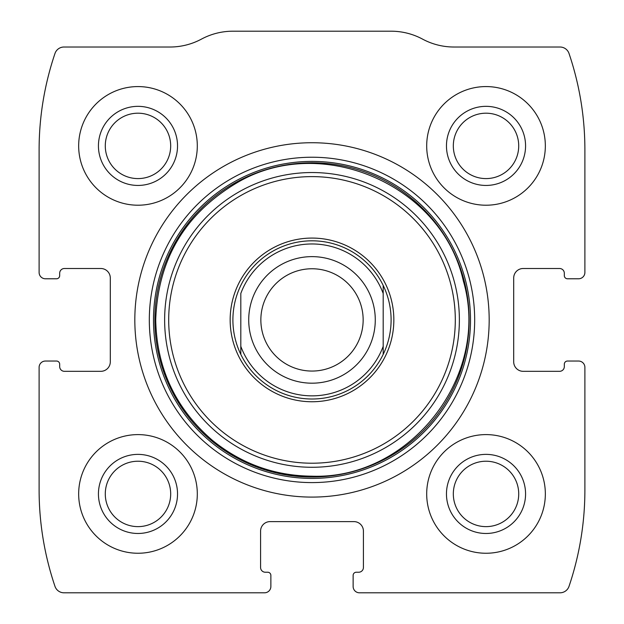 <?xml version="1.0" encoding="UTF-8"?>
<svg xmlns="http://www.w3.org/2000/svg" width="624" height="624" viewBox="0 0 624 624"><rect width="100%" height="100%" fill="white"/><g stroke="black" fill="none" stroke-linecap="round" stroke-linejoin="round"><path stroke-width="0.94" d="M39.109 367.372L39.109 489.973A300.573 300.573 0 0 0 54.982 586.349A9.493 9.493 0 0 0 63.976 592.8L264.537 592.8A6.326 6.326 0 0 0 270.871 586.474L270.871 575.398A3.167 3.167 0 0 0 267.704 572.231L265.333 572.231A4.742 4.742 0 0 1 260.582 567.489L260.582 531.102A9.493 9.493 0 0 1 270.075 521.609L353.925 521.609A9.493 9.493 0 0 1 363.418 531.102L363.418 567.489A4.742 4.742 0 0 1 358.667 572.231L356.296 572.231A3.167 3.167 0 0 0 353.129 575.398L353.129 586.474A6.326 6.326 0 0 0 359.463 592.8L560.024 592.8A9.493 9.493 0 0 0 569.018 586.349A300.573 300.573 0 0 0 584.891 489.973L584.891 367.372A6.326 6.326 0 0 0 578.565 361.039L567.489 361.039A3.167 3.167 0 0 0 564.322 364.205L564.322 366.577A4.742 4.742 0 0 1 559.58 371.327L523.193 371.327A9.493 9.493 0 0 1 513.7 361.834L513.7 277.984A9.493 9.493 0 0 1 523.193 268.499L559.58 268.499A4.742 4.742 0 0 1 564.322 273.242L564.322 275.613A3.167 3.167 0 0 0 567.489 278.78L578.565 278.78A6.326 6.326 0 0 0 584.891 272.454L584.891 149.846A300.573 300.573 0 0 0 569.018 53.469A9.493 9.493 0 0 0 560.024 47.018L453.983 47.018A66.44 66.44 0 0 1 422.542 39.109A66.44 66.44 0 0 0 391.1 31.2L232.9 31.2A66.44 66.44 0 0 0 201.458 39.109A66.44 66.44 0 0 1 170.017 47.018L63.976 47.018A9.493 9.493 0 0 0 54.982 53.469A300.573 300.573 0 0 0 39.109 149.846L39.109 272.454A6.326 6.326 0 0 0 45.435 278.78L56.511 278.78A3.167 3.167 0 0 0 59.678 275.613L59.678 273.242A4.742 4.742 0 0 1 64.42 268.499L100.807 268.499A9.493 9.493 0 0 1 110.3 277.984L110.3 361.834A9.493 9.493 0 0 1 100.807 371.327L64.42 371.327A4.742 4.742 0 0 1 59.678 366.577L59.678 364.205A3.167 3.167 0 0 0 56.511 361.039L45.435 361.039A6.326 6.326 0 0 0 39.109 367.372M489.177 319.909A177.177 177.177 0 0 0 312 142.732A177.177 177.177 0 0 0 134.823 319.909A177.177 177.177 0 0 0 312 497.094A177.177 177.177 0 0 0 489.177 319.909M78.663 493.927A59.327 59.327 0 0 1 167.645 442.549A59.327 59.327 0 0 1 167.645 545.306A59.327 59.327 0 0 1 78.663 493.927M78.663 145.891A59.327 59.327 0 0 1 167.645 94.52A59.327 59.327 0 0 1 167.645 197.27A59.327 59.327 0 0 1 78.663 145.891M426.691 493.927A59.327 59.327 0 0 1 515.681 442.549A59.327 59.327 0 0 1 515.681 545.306A59.327 59.327 0 0 1 426.691 493.927M426.691 145.891A59.327 59.327 0 0 1 515.681 94.52A59.327 59.327 0 0 1 515.681 197.27A59.327 59.327 0 0 1 426.691 145.891M446.464 145.891A39.546 39.546 0 0 1 505.791 111.641A39.546 39.546 0 0 1 505.791 180.141A39.546 39.546 0 0 1 446.464 145.891M453.32 145.891A32.698 32.698 0 0 1 502.367 117.577A32.698 32.698 0 0 1 502.367 174.213A32.698 32.698 0 0 1 453.32 145.891M446.464 493.927A39.546 39.546 0 0 1 505.791 459.677A39.546 39.546 0 0 1 505.791 528.177A39.546 39.546 0 0 1 446.464 493.927M453.32 493.927A32.698 32.698 0 0 1 502.367 465.605A32.698 32.698 0 0 1 502.367 522.249A32.698 32.698 0 0 1 453.32 493.927M98.436 145.891A39.546 39.546 0 0 1 157.755 111.641A39.546 39.546 0 0 1 157.755 180.141A39.546 39.546 0 0 1 98.436 145.891M105.284 145.891A32.698 32.698 0 0 1 154.331 117.577A32.698 32.698 0 0 1 154.331 174.213A32.698 32.698 0 0 1 105.284 145.891M98.436 493.927A39.546 39.546 0 0 1 157.755 459.677A39.546 39.546 0 0 1 157.755 528.177A39.546 39.546 0 0 1 98.436 493.927M105.284 493.927A32.698 32.698 0 0 1 154.331 465.605A32.698 32.698 0 0 1 154.331 522.249A32.698 32.698 0 0 1 105.284 493.927M230.162 319.909A81.838 81.838 0 0 1 352.919 249.038A81.838 81.838 0 0 1 352.919 390.788A81.838 81.838 0 0 1 230.162 319.909M232.9 319.909A79.1 79.1 0 0 1 383.191 285.433A79.1 79.1 0 0 1 312 399.009A79.1 79.1 0 0 1 232.9 319.909M240.809 293.483A75.933 75.933 0 0 1 383.191 293.483L383.191 346.336A75.933 75.933 0 0 1 240.809 346.336L240.809 293.483M383.191 346.336L383.191 354.385L383.191 346.336M240.809 354.385L240.809 346.336L240.809 354.385M383.191 285.433L383.191 293.483L383.191 285.433M260.855 319.909A51.145 51.145 0 0 1 337.576 275.613A51.145 51.145 0 0 1 337.576 364.205A51.145 51.145 0 0 1 260.855 319.909M248.719 319.909A63.281 63.281 0 0 1 343.637 265.106A63.281 63.281 0 0 1 343.637 374.712A63.281 63.281 0 0 1 248.719 319.909M149.315 319.909A162.685 162.685 0 0 1 393.338 179.026A162.685 162.685 0 0 1 393.338 460.801A162.685 162.685 0 0 1 149.315 319.909M153.488 319.909A158.512 158.512 0 0 1 391.256 182.637A158.512 158.512 0 0 1 391.256 457.181A158.512 158.512 0 0 1 153.488 319.909M154.869 319.909A157.131 157.131 0 0 1 390.562 183.83A157.131 157.131 0 0 1 390.562 455.988A157.131 157.131 0 0 1 154.869 319.909M164.635 319.909A147.365 147.365 0 0 1 385.687 192.286A147.365 147.365 0 0 1 385.687 447.533A147.365 147.365 0 0 1 164.635 319.909M168.698 319.909A143.302 143.302 0 0 1 383.651 195.811A143.302 143.302 0 0 1 383.651 444.015A143.302 143.302 0 0 1 168.698 319.909M155.727 319.909C156.71 368.472 175.601 408.603 212.386 440.318C241.426 463.85 274.63 475.8 312 476.182C410.311 479.692 491.213 375.391 463.359 281.05C442.315 184.954 321.173 132.53 236.714 182.965C184.829 213.892 157.833 259.545 155.727 319.909"/></g></svg>
